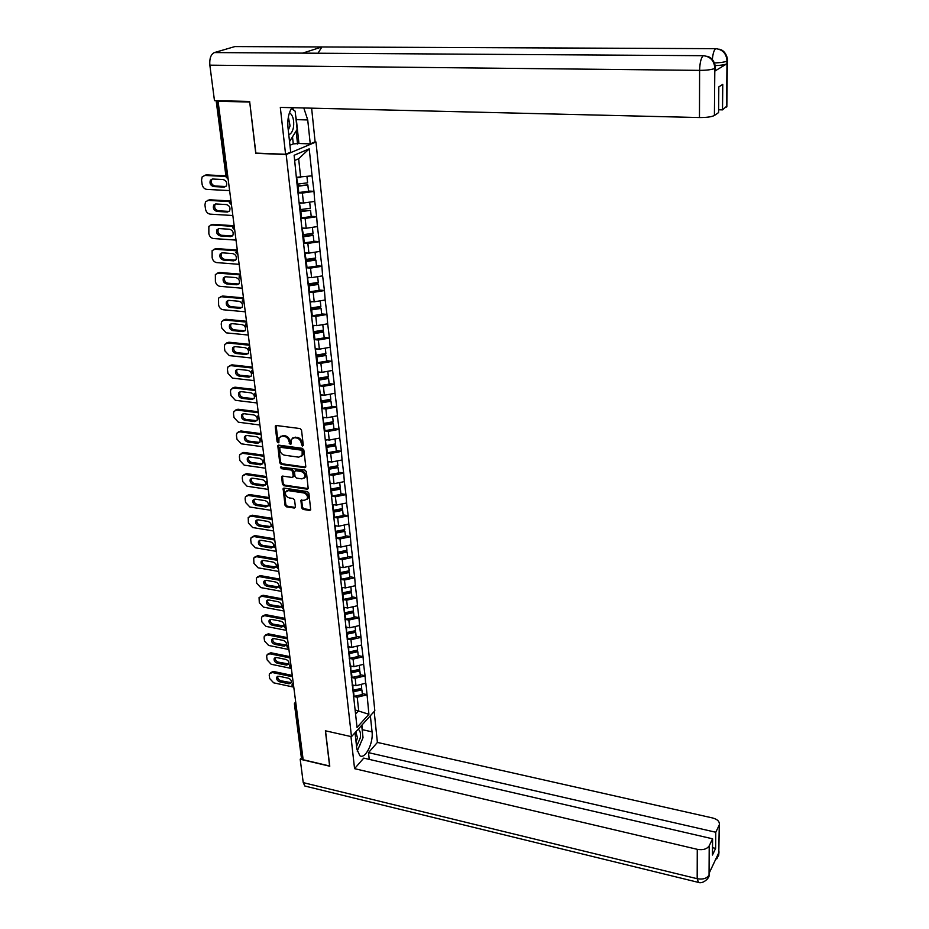<?xml version="1.0" encoding="UTF-8"?>
<svg xmlns="http://www.w3.org/2000/svg" width="929" height="929" viewBox="0 0 929 929"><rect width="100%" height="100%" fill="white"/><g stroke="black" fill="none" stroke-linecap="round" stroke-linejoin="round"><path stroke-width="1.39" d="M302.482 446.106L303.295 445.235L301.53 430.162L300.044 428.559L276.377 425.517L275.239 426.759L277.109 441.728L278.143 442.831L278.863 442.471L279.014 437.768L282.3 436.096L284.262 436.351C286.829 436.955 288.408 438.651 289 441.414L290.266 444.457L290.998 444.085L291.149 439.417L294.493 437.698L296.467 437.954C299.057 438.569 300.636 440.265 301.217 443.052L302.482 446.106M301.658 507.861L303.109 509.417L309.636 510.427L310.692 509.893L308.892 493.16L307.429 491.592L284.158 488.131L283.124 488.642L285.029 505.295L286.48 506.839L294.284 508.047L295.41 506.897L294.574 500.057L293.123 498.501L289.233 497.909C286.225 496.841 285.006 494.867 285.586 491.998L288.338 490.628L303.655 492.916C306.675 493.973 307.894 495.935 307.336 498.803L304.526 500.232L300.915 500.371L301.658 507.861L302.436 507.234L303.888 508.778L310.727 509.8M249.704 101.958L255.754 153.32L286.19 154.528L351.476 736.674L325.382 730.786L329.621 765.995L303.156 759.736L218.083 101.296L219.511 100.808L217.235 100.762L227.14 177.265L227.907 177.3M249.564 102.016L218.083 101.296M304.631 467.67L305.78 466.463L303.841 449.926L302.355 448.335L278.816 445.154L277.794 445.676L279.734 462.805L281.197 464.361L304.631 467.67L305.711 467.078M306.384 471.688L308.207 488.654L307.151 489.188L283.856 485.739L282.404 484.183L281.638 476.6L282.66 476.089L292.089 477.448L293.216 476.263L292.658 471.63L291.183 470.062L281.359 468.669L280.395 467.09L304.909 470.109L306.384 471.688M286.19 154.528L315.976 141.974L374.828 710.766L351.476 736.674M362.287 693.615L367.048 694.625L365.84 683.14L355.97 685.707L352.126 684.905M367.048 694.625L368.906 714.285L357.038 727.407L296.885 182.781L294.133 155.271L309.218 148.849L312.063 175.848L296.676 177.265M308.498 191.049L313.967 191.328L312.063 175.848M313.967 191.328L314.757 201.396L303.458 203.033L299.359 202.812M311.203 216.318L316.638 216.643L314.757 201.396M316.638 216.643L317.416 226.571L306.198 228.255L302.134 228M313.874 241.238L319.262 241.598L317.416 226.571M319.262 241.598L320.041 251.399L308.904 253.129L304.863 252.839M316.499 265.799L321.864 266.205L320.041 251.399M321.864 266.205L322.618 275.867L311.575 277.643L307.557 277.318M319.088 290.022L324.418 290.463L322.618 275.867M324.418 290.463L325.173 299.997L314.211 301.82L310.205 301.472M321.643 313.909L326.95 314.385L325.173 299.997M326.95 314.385L327.682 323.803L316.801 325.649L312.829 325.278M324.175 337.471L329.435 337.982L327.682 323.803M329.435 337.982L330.167 347.272L319.355 349.165L315.407 348.758M326.66 360.707L331.885 361.253L330.167 347.272M331.885 361.253L332.605 370.427L321.875 372.355L317.95 371.925M329.11 383.631L334.312 384.211L332.605 370.427M334.312 384.211L335.021 393.269L324.372 395.231L320.47 394.779M331.525 406.24L336.704 406.867L335.021 393.269M336.704 406.867L337.39 415.809L326.822 417.795L322.944 417.318M333.917 428.548L339.05 429.21L337.39 415.809M339.05 429.21L339.747 438.035L329.249 440.067L325.394 439.556M336.275 450.565L341.384 451.25L339.747 438.035M341.384 451.25L342.058 459.971L331.641 462.027L327.6 461.469M338.597 472.292L343.672 473.012L342.058 459.971M343.672 473.012L344.345 481.617L333.999 483.707L329.923 483.115M340.897 493.729L345.936 494.483L344.345 481.617M345.936 494.483L346.598 502.984L336.321 505.097L332.28 504.482M343.161 514.887L348.178 515.665L346.598 502.984M348.178 515.665L348.828 524.072L338.62 526.22L334.603 525.582M345.391 535.778L350.384 536.579L348.828 524.072M350.384 536.579L351.023 544.882L340.885 547.053L336.89 546.391M347.597 556.401L352.555 557.226L351.023 544.882M352.555 557.226L353.183 565.424L343.126 567.631L339.155 566.945M349.78 576.746L354.704 577.606L353.183 565.424M354.704 577.606L355.331 585.711L345.333 587.941L341.384 587.233M351.928 596.848L356.829 597.73L355.331 585.711M356.829 597.73L357.444 605.731L347.516 607.984L343.591 607.264M354.054 616.693L358.931 617.599L357.444 605.731M358.931 617.599L359.535 625.507L349.676 627.783L345.762 627.04M356.144 636.284L360.998 637.224L359.535 625.507M360.998 637.224L361.59 645.04L351.801 647.339L347.911 646.572M358.211 655.63L363.042 656.594L361.59 645.04M363.042 656.594L363.622 664.316L353.903 666.639L350.036 665.861M360.266 674.744L365.062 675.731L363.622 664.316M365.062 675.731L365.631 683.361M355.97 685.707L355.168 678.286L351.615 677.555M364.853 675.94L355.168 678.286M353.903 666.639L353.078 659.125L349.49 658.406M362.833 656.803L353.078 659.125M351.801 647.339L350.965 639.721L347.341 639.013M360.789 637.433L350.965 639.721M349.676 627.783L348.828 620.073L345.158 619.388M358.722 617.808L348.828 620.073M347.516 607.984L346.668 600.18L342.94 599.507M356.62 597.939L346.668 600.18M345.333 587.941L344.473 580.033L340.699 579.359M354.495 577.815L344.473 580.033M343.126 567.631L342.255 559.618L338.423 558.968M352.346 557.423L342.255 559.618M340.885 547.053L340.002 538.936L336.112 538.309M350.163 536.776L340.002 538.936M338.62 526.22L337.726 517.987L333.778 517.372M347.957 515.862L337.726 517.987M336.321 505.097L335.415 496.771L331.409 496.167M345.716 494.658L335.415 496.771M333.999 483.707L333.081 475.265L329.005 474.684L338.667 472.907L338.086 467.566L328.657 469.296M343.451 473.186L333.081 475.265M331.641 462.027L330.701 453.48L326.602 452.922M341.152 451.424L330.701 453.48M329.249 440.067L328.309 431.393L324.175 430.859M338.83 429.384L328.309 431.393M326.822 417.795L325.87 409.004L321.724 408.505M336.472 407.03L325.87 409.004M324.372 395.231L323.397 386.325L319.228 385.849M334.08 384.374L323.397 386.325M321.875 372.355L320.9 363.32L316.696 362.879M331.653 361.416L320.9 363.32M319.355 349.165L318.357 340.014L314.141 339.596M329.191 338.133L318.357 340.014M316.801 325.649L315.79 316.371L311.54 315.976M326.706 314.536L315.79 316.371M314.211 301.82L313.178 292.403L308.904 292.043M324.175 290.603L313.178 292.403M311.575 277.643L310.541 268.098L306.233 267.773M321.62 266.344L310.541 268.098M308.904 253.129L307.859 243.444L303.528 243.143M319.019 241.726L307.859 243.444M306.198 228.255L305.13 218.443L300.775 218.176M316.383 216.771L305.13 218.443M303.458 203.033L302.378 193.069L297.988 192.849M313.712 191.444L302.378 193.069M216.469 100.692L217.235 100.762M300.671 177.451L298.639 158.766L294.702 160.462M309.218 148.849L298.639 158.766M302.97 758.285L301.298 757.123L294.423 704.066M314.873 141.94L315.976 141.974M355.575 714.099L358.687 710.708L357.224 697.203L353.717 696.46M355.122 709.93L368.906 714.285M366.85 694.846L357.224 697.203M303.295 445.502L302.03 442.459C301.449 439.672 299.858 437.977 297.28 437.373L296.467 437.954M292.542 437.989L297.28 437.373M280.407 436.363L285.075 435.759C287.642 436.375 289.221 438.058 289.813 440.822L291.056 443.865M276.157 425.505L277.934 441.136L278.932 442.239M278.584 445.154L280.546 462.201L282.01 463.768L305.42 467.066M302.18 451.227L301.147 450.112L280.488 447.313L279.768 447.673L279.954 450.193C280.535 452.934 282.102 454.606 284.657 455.222L298.743 457.173L302.122 455.431L302.18 451.227L302.982 450.623L301.948 449.52L301.147 450.112M280.268 447.313L281.301 446.721L301.948 449.52M301.565 456.267L302.924 454.838L303.226 452.667L302.413 453.259M302.982 450.623L303.226 452.667M282.404 476.078L283.206 483.568L284.657 485.124L308.242 488.573M293.158 476.844L294.017 475.648L293.459 471.026L291.996 469.459L282.161 468.053L281.359 468.669M281.139 466.73L282.161 468.053M301.925 478.876L304.747 477.436C305.339 474.522 304.097 472.536 301.054 471.479L295.608 470.701L294.47 471.897L295.027 476.531L296.49 478.098L301.925 478.876M304.375 478.04L305.548 476.821C306.129 473.906 304.898 471.92 301.844 470.864L301.054 471.479M295.259 470.701L296.409 470.086L301.844 470.864M301.67 499.837L302.436 507.234M307 499.372L308.126 498.165C308.683 495.308 307.453 493.345 304.445 492.289L303.655 492.916M286.736 490.837L289.14 490.013L304.445 492.289M283.891 488.12L285.83 504.668L287.27 506.212L295.364 507.431M204.31 175.476L206.284 174.884L225.898 175.825M225.875 186.532L214.936 185.997C211.754 184.906 210.709 182.758 211.777 179.541L212.23 179.03M206.284 174.884L204.914 175.453L225.991 176.452M204.914 175.453L202.197 176.812L201.535 180.075L202.127 184.395C202.766 187.321 204.322 188.982 206.807 189.4L229.626 190.596M223.146 179.541C226.316 180.609 227.384 182.758 226.339 185.986L224.133 187.112L213.565 186.578C210.395 185.486 209.339 183.327 210.407 180.11L212.555 179.018L223.146 179.541M296.618 177.822L297.837 184.105L297.036 184.197M297.837 184.105L307.615 182.804L306.953 176.568M297.141 177.764L299.812 177.404M297.965 192.651L308.521 191.235L307.847 184.929L297.28 186.334M297.21 185.777L307.847 184.929M207.597 200.42L209.652 199.793L229.765 200.919M229.184 211.417L218.234 210.813C215.11 209.733 214.053 207.62 215.075 204.461L215.493 203.974M209.652 199.793L208.293 200.385L229.451 201.57M208.293 200.385L205.541 201.756L204.926 204.914L205.518 209.176C206.145 212.056 207.69 213.705 210.151 214.134L232.842 215.516M226.409 204.566C229.544 205.623 230.613 207.736 229.614 210.895L227.384 212.044L216.887 211.417C213.763 210.337 212.706 208.224 213.716 205.065L215.888 203.962L226.409 204.566M299.428 203.381L300.636 209.571L299.846 209.675M300.636 209.571L310.344 208.235L309.682 202.127M299.951 203.312L302.424 202.975M300.764 218.001L311.227 216.55L310.565 210.337L300.079 211.777M300.009 211.185L310.565 210.337M210.848 225.015L212.973 224.353L233.609 225.677M232.447 235.966L221.497 235.281C218.42 234.224 217.363 232.145 218.327 229.045L218.71 228.58M212.973 224.353L211.626 224.969L232.924 226.339M211.626 224.969L208.862 226.362L208.851 233.609C209.478 236.442 211.011 238.091 213.461 238.544L236.012 240.088M229.637 229.254C232.714 230.287 233.783 232.366 232.842 235.467L230.601 236.616L220.161 235.908C217.072 234.851 216.016 232.773 216.98 229.672L219.174 228.569L229.637 229.254M302.192 228.58L303.388 234.677L302.61 234.782M303.388 234.677L313.027 233.307L312.388 227.326M302.715 228.511L305.037 228.186M303.504 242.992L313.897 241.505L313.247 235.385L302.831 236.86M302.761 236.221L312.725 234.816L313.247 235.385M214.065 249.274L216.248 248.577L237.313 250.098M235.664 260.178L224.713 259.412C221.671 258.367 220.614 256.323 221.532 253.292L221.892 252.839M216.248 248.577L214.913 249.227L236.442 250.784M214.913 249.227L212.126 250.621L212.149 257.705C212.764 260.503 214.297 262.141 216.724 262.605L239.148 264.324M232.819 253.594C235.85 254.616 236.918 256.659 236.024 259.702L233.76 260.852L223.39 260.074C220.347 259.017 219.29 256.985 220.208 253.942L222.414 252.827L232.819 253.594M304.921 253.42L306.106 259.423L305.327 259.528M306.106 259.423L315.663 258.03L315.047 252.165M305.444 253.35L307.615 253.036M306.222 267.622L316.534 266.112L315.883 260.074L305.548 261.583M305.478 260.921L315.361 259.47L315.883 260.074M217.223 273.196L219.476 272.464L240.414 274.136M238.823 284.042L227.884 283.217C224.888 282.172 223.831 280.175 224.702 277.19L225.027 276.772M219.476 272.464L218.152 273.138L239.949 274.891M218.152 273.138L215.354 274.543L215.4 281.475C216.004 284.239 217.525 285.865 219.941 286.341L242.237 288.222M235.954 277.597C238.939 278.619 240.007 280.616 239.159 283.6L236.883 284.762L226.571 283.902C223.575 282.857 222.519 280.848 223.39 277.876L225.619 276.761L235.954 277.597M307.615 277.91L308.277 283.902M308.788 283.833L318.275 282.404L317.66 276.668M308.138 277.841L310.181 277.527M308.892 291.915L319.135 290.371L318.496 284.413L308.231 285.958M308.161 285.261L317.962 283.786L318.496 284.413M220.359 296.792L222.658 296.037L243.479 297.861M241.946 307.592L231.007 306.698C228.058 305.664 227.001 303.69 227.837 300.775L228.128 300.381M222.658 296.037L221.357 296.734L243.584 298.685M221.357 296.734L218.536 298.139L218.605 304.921C219.209 307.65 220.719 309.264 223.123 309.752L245.279 311.796M239.043 301.275C241.993 302.285 243.061 304.247 242.248 307.185L239.961 308.347L229.707 307.406C226.757 306.373 225.701 304.398 226.525 301.484L228.766 300.357L239.043 301.275M310.274 302.064L310.925 307.963M311.436 307.894L320.853 306.431L320.25 300.822M310.785 301.983L312.725 301.681M311.529 315.872L321.689 314.292L321.062 308.416L310.878 309.996M310.797 309.264L320.54 307.766L321.062 308.416M288.768 134.705C291.114 133.904 292.681 131.361 293.506 127.099C294.272 120.166 292.925 115.335 289.488 112.618M288.269 130.165L290.057 125.914L288.362 116.938M291.346 108.612L295.155 111.155L297.129 129.433L289.534 141.556M356.55 746.405L360.255 737.986C360.882 733.074 360.138 730.206 358.048 729.381M356.062 742.016L357.479 737.8L355.784 731.889M361.683 725.34L363.03 737.684L357.2 751.12M295.596 115.266L296.351 119.632L307.731 119.957L303.795 107.973M291.973 107.683C288.605 112.804 287.282 119.481 288.002 127.737L290.696 152.112L285.575 154.272L280.314 107.404L699.467 117.553L699.607 70.372L209.849 65.169L214.471 100.646L249.646 101.435L255.87 153.099L285.575 154.272M307.731 119.957L310.251 143.89L315.117 141.835L311.621 108.159M289.941 145.272L293.285 143.902L298.941 143.484L310.251 143.89M726.861 106.057L722.518 109.866L718.616 109.773M209.849 65.169C209.362 58.481 210.871 54.277 214.39 52.57L304.387 53.139M317.985 53.232L321.91 46.961L234.874 46.578L214.39 52.57M234.874 46.578L236.698 46.589M712.334 59.421C712.926 53.568 714.041 49.98 715.678 48.668L321.91 46.961L302.645 53.127L703.265 55.694C710.302 56.483 714.157 60.606 714.831 68.049L714.413 115.475C711.637 116.88 706.655 117.577 699.467 117.553M722.518 109.866L722.762 84.376L718.802 86.92L718.593 112.583L714.413 115.475M715.167 70.139L714.865 71.08L726.896 63.776C724.922 64.751 721.009 65.378 715.133 65.634M293.866 110.296L292.368 107.694M296.351 119.632L298.941 143.484M297.559 144.053L296.154 131.128M293.285 143.902L292.565 137.364M714.506 62.951C720.753 62.707 724.887 62.08 726.919 61.082L726.896 63.776M716.84 48.738L715.678 48.668C722.576 49.446 726.35 53.464 727.001 60.722L726.919 61.082M355.041 732.714L356.841 749.029L359.825 755.683C365.12 759.69 373.574 743.003 372.053 731.843L370.357 715.725M350.965 736.558L354.564 768.655L363.75 758.11L712.589 838.817L709.21 845.808L709.048 875.211L709.129 873.214L718.674 852.996L718.767 854.425L719.29 824.859C719.801 821.654 717.606 819.366 712.729 817.996L377.395 742.422L368.511 752.641L369.231 759.388M374.19 711.475L377.395 742.422M354.564 768.655L697.273 849.327C703.009 850.29 706.981 849.118 709.21 845.808M306.001 786.306L304.898 786.039L303.237 782.624L300.195 759.237L301.565 757.762M712.589 838.817L712.462 855.04L715.62 848.398L715.771 832.245L719.069 825.44M715.771 832.245L368.511 752.641M300.195 759.237L329.772 766.228L325.51 730.821M715.62 848.398L712.52 847.678M359.523 746.08L360.185 744.477M362.519 733.016L362.391 729.695L372.053 731.843M361.904 725.108L362.391 729.695M709.454 872.517L709.117 874.897M707.317 879.136L709.048 875.234M716.921 858.698L718.698 854.75M223.448 320.075L225.805 319.286L246.499 321.26M245.024 330.829L234.096 329.853C231.182 328.843 230.125 326.903 230.915 324.035L231.182 323.664M225.805 319.286L224.504 320.006L246.615 322.119M224.504 320.006L221.671 321.422L221.218 324.07L221.764 328.053L226.246 332.849L248.287 335.055M242.097 324.627C245.001 325.626 246.069 327.565 245.302 330.434L243.003 331.607L232.807 330.596C229.893 329.574 228.836 327.635 229.626 324.767L231.878 323.64L242.097 324.627M312.887 325.87L313.537 331.699M314.037 331.618L323.385 330.132L322.793 324.639M313.398 325.8L315.233 325.51M314.13 339.503L324.209 337.889L323.594 332.094L313.491 333.697M313.41 332.942L323.071 331.409L323.594 332.094M226.49 343.045L228.906 342.22L249.483 344.334M248.066 353.752L237.139 352.706C234.271 351.696 233.214 349.792 233.969 346.981L234.201 346.645M228.906 342.22L227.617 342.964L249.599 345.24M227.617 342.964L224.772 344.38L224.342 346.947L224.888 350.872L229.335 355.633L251.248 357.99M245.105 347.667C247.973 348.665 249.042 350.57 248.31 353.392L245.999 354.553L235.861 353.473C232.993 352.463 231.936 350.547 232.691 347.736L234.944 346.61L245.105 347.667M315.477 349.362L316.104 355.11M316.603 355.029L325.882 353.519L325.313 348.12M315.976 349.281L317.73 349.002M316.696 362.798L326.706 361.16L326.091 355.447L316.057 357.084M316.232 356.26L325.568 354.739L326.091 355.447M229.509 365.712L231.96 364.853L252.421 367.106M251.051 376.361L240.135 375.258C237.313 374.259 236.256 372.378 236.976 369.626L237.185 369.301M231.96 364.853L230.694 365.62L252.549 368.047M230.694 365.62L227.837 367.036L227.431 369.51L227.965 373.388L232.389 378.126L254.174 380.623M248.066 370.404C250.9 371.391 251.968 373.261 251.271 376.024L248.96 377.186L238.881 376.048C236.047 375.037 234.991 373.156 235.711 370.404L237.975 369.277L248.066 370.404M318.02 372.529L318.647 378.196M319.146 378.115L328.355 376.57L327.786 371.298M318.519 372.448L320.191 372.169M319.216 385.79L329.156 384.118L328.564 378.486L318.601 380.147M318.763 379.287L328.03 377.743L328.564 378.486M232.482 388.067L234.979 387.184L255.324 389.576M254 398.68L243.096 397.507C240.309 396.52 239.252 394.662 239.937 391.957L240.123 391.666M234.979 387.184L233.725 387.974L255.452 390.54M233.725 387.974L230.856 389.39L230.473 391.783L230.996 395.615L235.397 400.318L257.054 402.965M251.004 392.828C253.791 393.815 254.86 395.661 254.198 398.367L251.875 399.528L241.854 398.32C239.055 397.322 237.998 395.475 238.683 392.758L240.959 391.632L251.004 392.828M320.528 395.382L321.144 400.968M321.643 400.887L330.794 399.319L330.236 394.151M321.028 395.301L322.63 395.022M321.713 408.458L331.583 406.763L330.991 401.212L321.353 402.861M321.26 402.013L330.469 400.434L330.991 401.212M235.42 410.142L237.963 409.224L258.192 411.744M256.915 420.698L246.022 419.467C243.27 418.48 242.214 416.656 242.875 413.997L243.026 413.742M237.963 409.224L236.721 410.037L258.32 412.743M236.721 410.037L233.841 411.442L233.481 413.765L234.003 417.539L238.37 422.219L259.911 425.006M253.896 414.961C256.648 415.937 257.716 417.76 257.078 420.419L254.755 421.58L244.791 420.291C242.028 419.316 240.983 417.481 241.633 414.822L243.909 413.707L253.896 414.961M323.013 417.922L323.617 423.438M324.105 423.357L333.186 421.766L332.652 416.703M323.501 417.841L325.034 417.574M324.175 430.835L333.976 429.105L333.383 423.624L323.826 425.296M323.722 424.437L332.861 422.834L333.383 423.624M238.323 431.915L240.901 430.975L261.026 433.634M259.783 442.425L248.914 441.136C246.185 440.16 245.14 438.372 245.767 435.759L245.906 435.527M240.901 430.975L239.67 431.811L261.154 434.656M239.67 431.811L236.779 433.216L236.442 435.457L236.953 439.185L241.296 443.83L262.721 446.756M256.741 436.804C259.47 437.78 260.526 439.568 259.923 442.181L257.6 443.33L247.683 441.995C244.966 441.008 243.909 439.208 244.536 436.607L246.812 435.48L256.741 436.804M325.452 440.172L326.056 445.606M326.543 445.525L335.555 443.911L335.032 438.941M325.951 440.079L327.414 439.823M326.602 452.899L336.333 451.157L335.752 445.746L326.253 447.441M326.16 446.547L335.23 444.921L335.752 445.746M241.192 453.41L243.804 452.446L263.813 455.222M262.605 463.885L251.759 462.526C249.077 461.562 248.031 459.785 248.624 457.231L248.74 457.022M243.804 452.446L242.585 453.306L263.952 456.278M242.585 453.306L239.694 454.699L239.38 456.871L239.879 460.552L244.188 465.162L265.485 468.216M259.563 458.369C262.245 459.332 263.302 461.098 262.733 463.664L260.399 464.802L250.551 463.408C247.857 462.433 246.812 460.656 247.404 458.09L249.692 456.987L259.563 458.369M327.867 462.108L328.46 467.484M328.947 467.403L337.901 465.766L337.378 460.9M328.355 462.027L329.772 461.771M328.564 468.379L337.564 466.73L338.086 467.566M244.025 474.626L246.673 473.639L266.565 476.542M265.404 485.054L254.569 483.649C251.922 482.685 250.876 480.932 251.434 478.423L251.538 478.249M246.673 473.639L245.453 474.51L266.704 477.622M245.453 474.51L242.562 475.903L242.26 478.005L242.759 481.64L247.044 486.227L268.226 489.409M262.338 479.643C264.997 480.607 266.054 482.348 265.497 484.868L263.174 486.006L253.373 484.543C250.714 483.568 249.669 481.826 250.238 479.306L252.525 478.203L262.338 479.643M330.236 483.777L330.84 489.072M331.316 488.991L340.211 487.33L339.7 482.557M330.736 483.684L332.094 483.428M331.363 496.179L340.966 494.379L340.397 489.107L331.026 490.86M330.921 489.92L339.875 488.248L340.397 489.107M246.824 495.575L249.495 494.553L269.282 497.572M268.156 505.957L257.345 504.493C254.72 503.53 253.687 501.811 254.221 499.337L254.302 499.187M249.495 494.553L248.298 495.459L269.422 498.687M248.298 495.459L245.395 496.841L245.117 498.873L245.604 502.461L249.866 507.013L270.931 510.323M265.09 500.65C267.703 501.602 268.76 503.321 268.237 505.794L265.903 506.932L256.16 505.411C253.536 504.435 252.491 502.717 253.025 500.243L255.324 499.152L265.09 500.65M332.408 505.179L333.081 505.062L333.174 510.381M333.65 510.288L342.487 508.604L341.988 503.936M333.081 505.062L334.394 504.807M333.697 517.395L343.231 515.572L342.673 510.369L333.372 512.134M333.267 511.171L342.151 509.475L342.673 510.369M249.587 516.245L252.293 515.212L271.965 518.347M270.873 526.592L260.085 525.071C257.496 524.119 256.462 522.423 256.973 519.996L257.031 519.868M252.293 515.212L251.097 516.129L272.116 519.485M251.097 516.129L248.206 517.499L248.415 523.015L252.653 527.544L273.602 530.97M267.796 521.39C270.385 522.33 271.431 524.026 270.931 526.464L268.597 527.579L258.912 526C256.311 525.048 255.278 523.352 255.789 520.914L258.076 519.822L267.796 521.39M334.672 526.278L335.392 526.151L335.485 531.4M335.961 531.318L344.729 529.611L344.241 525.036M335.392 526.151L336.67 525.907M336.008 538.321L345.472 536.486L344.914 531.353L335.683 533.141M335.566 532.154L344.392 530.436L344.914 531.353M252.316 536.66L255.045 535.603L274.612 538.855M273.544 546.972L262.791 545.393C260.236 544.44 259.203 542.768 259.69 540.376L259.737 540.295M255.045 535.603L253.872 536.544L274.763 540.028M253.872 536.544L250.969 537.903L250.714 539.819L251.19 543.314L255.394 547.82L276.227 551.361M270.467 541.862C273.033 542.803 274.078 544.475 273.602 546.867L271.268 547.982L261.63 546.345C259.063 545.393 258.03 543.72 258.517 541.328L260.805 540.248L270.467 541.862M336.972 547.1L337.68 546.972L337.773 552.163M338.237 552.07L346.947 550.34L346.471 545.857M337.68 546.972L338.911 546.728M338.272 558.991L347.678 557.133L347.132 552.058L337.959 553.87M337.842 552.86L346.61 551.129L347.132 552.058M255.022 556.819L257.763 555.739L277.237 559.107M276.192 567.085L265.462 565.459C262.93 564.507 261.897 562.858 262.373 560.512L262.408 560.454M257.763 555.739L256.601 556.703L277.388 560.292M256.601 556.703L253.698 558.05L253.931 563.357L258.111 567.828L278.828 571.486M273.103 562.08C275.646 563.02 276.679 564.658 276.227 567.015L273.892 568.118L264.312 566.435C261.769 565.482 260.735 563.822 261.212 561.476L263.499 560.408L273.103 562.08M339.224 567.654L339.944 567.526L340.026 572.647M340.49 572.554L349.141 570.812L348.665 566.411M339.944 567.526L341.129 567.282M340.525 579.394L349.861 577.513L349.316 572.508L340.211 574.343M340.095 573.309L348.805 571.556L349.316 572.508M257.681 576.723L260.457 575.632L279.815 579.092M278.805 586.954L268.109 585.282C265.601 584.329 264.568 582.704 265.02 580.393L265.044 580.358M260.457 575.632L259.296 576.607L279.977 580.311M259.296 576.607L256.404 577.943L256.636 583.157L260.794 587.592L281.406 591.367M275.716 582.03C278.224 582.971 279.257 584.596 278.828 586.907L276.494 587.999L266.96 586.257C264.451 585.316 263.418 583.691 263.871 581.38L266.158 580.311L275.716 582.03M341.466 587.952L342.162 587.813L342.244 592.876M342.708 592.783L351.301 591.018L350.837 586.71M342.162 587.813L343.324 587.581M342.743 599.542L352.01 597.637L351.476 592.69L342.429 594.548M342.313 593.492L350.965 591.715L351.476 592.69M260.317 596.383L263.116 595.268L282.37 598.845M281.382 606.556L279.06 607.636L269.573 605.847C267.099 604.907 266.066 603.293 266.495 601.028L268.783 599.971L278.294 601.748C280.767 602.677 281.801 604.28 281.382 606.556L270.711 604.849C268.237 603.908 267.215 602.294 267.633 600.029L267.645 600.018M263.116 595.268L261.966 596.267L282.532 600.076M261.966 596.267L259.063 597.591L259.307 602.7L263.441 607.125L283.937 611.003M343.672 607.984L344.369 607.845L344.438 612.85M344.903 612.757L353.438 610.968L352.985 606.753M344.369 607.845L345.483 607.612M344.926 619.422L354.135 617.506L353.612 612.617L344.624 614.499M344.508 613.419L353.09 611.63L353.612 612.617M262.93 615.799L265.729 614.673L284.889 618.342M283.926 625.96L273.289 624.172C270.85 623.243 269.828 621.664 270.211 619.434L269.096 620.433L271.384 619.388L280.837 621.211C283.287 622.14 284.309 623.731 283.914 625.972L281.592 627.029L272.151 625.194C269.7 624.253 268.678 622.662 269.096 620.433M265.729 614.673L264.591 615.672L285.052 619.608M264.591 615.672L261.699 616.984L261.49 618.691L261.955 622.012L266.054 626.401L286.446 630.385M345.843 627.76L346.54 627.632L346.61 632.568M347.074 632.475L355.54 630.675L355.099 626.529M346.54 627.632L347.632 627.4M347.086 639.059L356.237 637.12L355.714 632.301L346.796 634.193M346.668 633.102L355.203 631.29L355.714 632.301M265.508 634.971L268.318 633.833L287.375 637.596M286.434 645.098L275.832 643.274C273.428 642.357 272.406 640.801 272.754 638.606M268.318 633.833L267.192 634.855L287.537 638.885M267.192 634.855L264.3 636.144L264.103 637.805L264.556 641.08L268.632 645.446L288.919 649.534M283.345 640.441C285.772 641.37 286.794 642.938 286.422 645.132L284.1 646.189L274.705 644.308C272.278 643.367 271.268 641.8 271.651 639.593L273.939 638.571L283.345 640.441M347.992 647.292L348.689 647.165L348.747 652.03M349.211 651.937L357.63 650.126L357.189 646.073M348.689 647.165L349.745 646.932M349.223 658.452L358.304 656.489L357.804 651.74L348.932 653.644M348.805 652.53L357.282 650.706L357.804 651.74M268.051 653.911L270.885 652.762L289.836 656.617M288.907 664.014L278.34 662.133C275.983 661.227 274.961 659.706 275.274 657.558M270.885 652.762L269.77 653.795L289.999 657.929M269.77 653.795L266.867 655.073L266.693 656.675L267.134 659.927L271.187 664.258L291.358 668.45M285.83 659.427C288.222 660.356 289.244 661.901 288.884 664.072L286.562 665.106L277.225 663.178C274.833 662.249 273.811 660.693 274.183 658.533L276.47 657.511L285.83 659.427M350.117 666.592L350.802 666.453L350.872 671.261M351.325 671.168L359.686 669.333L359.256 665.361M350.802 666.453L351.836 666.221M351.325 677.601L360.359 675.627L359.848 670.924L351.046 672.863M350.918 671.725L359.337 669.879L359.848 670.924M270.56 672.631L273.405 671.458L292.263 675.406M291.358 682.687L280.813 680.76C278.503 679.877 277.481 678.379 277.759 676.266M273.405 671.458L272.302 672.515L292.426 676.742M272.302 672.515L269.41 673.78L269.236 675.337L269.677 678.542L273.707 682.85L293.773 687.135M288.28 678.193C290.649 679.122 291.671 680.643 291.323 682.78L289.012 683.802L279.722 681.828C277.341 680.899 276.331 679.366 276.691 677.229L278.967 676.231L288.28 678.193M352.207 685.637L352.892 685.497L352.95 690.259M353.403 690.166L361.718 688.308L361.3 684.418M352.892 685.497L353.891 685.277M353.403 696.518L362.38 694.52L361.88 689.887L353.125 691.826M352.997 690.677L361.358 688.819L361.88 689.887M216.155 100.68L226.037 176.858L228.139 179.134L226.049 176.998M296.061 704.856L295.399 704.705L302.308 758.122M295.77 702.556L295.399 704.705L294.377 703.741L295.666 701.767M229.37 202.58L231.402 204.67L230.45 202.87L230.891 200.409M229.358 202.429L230.822 199.921M232.645 227.802L234.642 229.858L233.725 228.116L234.154 225.666M232.622 227.64L234.085 225.155M235.861 252.665L237.824 254.685L236.941 252.99L237.371 250.563M235.85 252.491L237.301 250.04M239.043 277.179L240.971 279.176L240.112 277.527L240.541 275.112M239.032 277.005L240.472 274.578M242.179 301.356L244.083 303.318L243.247 301.728L243.665 299.324M242.167 301.159L243.595 298.766M245.268 325.185L247.137 327.124L246.336 325.58L246.754 323.187M245.256 324.987L246.673 322.618M248.322 348.7L250.156 350.605L249.378 349.107L249.796 346.738M248.298 348.491L249.715 346.145M251.329 371.879L253.141 373.772L252.386 372.308L252.793 369.951M251.306 371.67L252.711 369.347M254.291 394.755L256.079 396.613L255.347 395.208L255.754 392.862M254.267 394.535L255.672 392.247M257.217 417.318L258.97 419.165L258.274 417.783L258.668 415.46M257.194 417.098L258.587 414.822M260.108 439.58L261.839 441.403L261.548 437.745M260.085 439.359L261.467 437.106M262.953 461.55L264.66 463.339L264.393 459.75M262.93 461.318L264.312 459.089M265.764 483.219L267.447 484.996L267.204 481.454M265.74 482.987L267.111 480.781M268.539 504.61L270.2 506.375L269.967 502.868M268.516 504.366L269.874 502.194M271.28 525.721L272.905 527.463L272.696 524.014M271.256 525.477L272.603 523.317M273.985 546.566L275.588 548.284L275.39 544.882M273.962 546.31L275.298 544.162M276.656 567.131L278.235 568.838L278.061 565.471M276.621 566.876L277.968 564.762M279.281 587.442L280.848 589.125L280.686 585.816M279.257 587.174L280.593 585.084M281.882 607.496L283.426 609.169L283.275 605.882M281.859 607.218L283.182 605.151M284.448 627.284L285.981 628.945L285.842 625.705M284.425 627.017L285.737 624.962M286.991 646.839L288.489 648.477L288.362 645.283M286.956 646.561L288.269 644.529M289.488 666.139L290.974 667.765L290.858 664.607M289.465 665.861L290.765 663.84M291.961 685.207L293.436 686.821L293.332 683.698M291.938 684.917L293.227 682.92M302.03 442.459L301.217 443.052M295.306 437.106L294.493 437.698M290.045 442.761L289.233 443.354M289.813 440.822L289 441.414M285.075 435.759L284.262 436.351M283.124 435.504L282.3 436.096M277.934 441.136L277.109 441.728M276.064 426.19L275.239 426.759M302.25 444.399L301.449 444.991M282.01 463.768L281.197 464.361M280.546 462.201L279.734 462.805M278.503 445.792L277.69 446.384M281.301 446.721L280.488 447.313M307.94 488.573L307.151 489.188M284.657 485.124L283.856 485.739M283.206 483.568L282.404 484.183M282.346 476.658L281.545 477.274M294.017 475.648L293.216 476.263M293.459 471.026L292.658 471.63M291.996 469.459L291.183 470.062M296.409 470.086L295.608 470.701M301.623 500.371L300.833 501.01M289.14 490.013L288.338 490.628M295.074 507.42L294.284 508.047M287.27 506.212L286.48 506.839M285.83 504.668L285.029 505.295M283.844 488.689L283.043 489.304M310.425 509.789L309.636 510.427M303.888 508.778L303.109 509.417M298.081 186.241L298.766 192.547M225.492 186.532L224.133 187.112M214.936 185.997L213.565 186.578M300.868 211.673L301.553 217.897M228.731 211.429L227.384 212.044M218.234 210.813L216.887 211.417M303.62 236.744L304.294 242.887M231.925 235.978L230.601 236.616M221.497 235.281L220.161 235.908M306.338 261.467L307 267.517M235.072 260.19L233.76 260.852M224.713 259.412L223.39 260.074M309.009 285.842L309.671 291.811M238.184 284.077L236.883 284.762M227.884 283.217L226.571 283.902M311.656 309.88L312.295 315.767M241.25 307.627L239.961 308.347M231.007 306.698L229.707 307.406M714.865 71.08L714.831 68.072M726.571 107.056L727.001 60.745M714.749 68.409C711.939 69.663 706.899 70.314 699.607 70.372C699.851 62.591 701.07 57.691 703.265 55.694L704.461 55.763M727.361 60.153L727.059 61M715.214 67.411L714.889 68.328M303.237 782.624L697.18 878.706L697.273 849.327M698.492 882.399L697.18 878.706C702.858 879.693 706.795 878.509 709.001 875.141M719.011 851.8L718.767 854.425M716.956 856.643L718.663 854.657M314.257 333.581L314.896 339.387M244.281 330.863L243.003 331.607M234.096 329.853L232.807 330.596M316.824 356.968L317.451 362.682M247.265 353.786L245.999 354.553M237.139 352.706L235.861 353.473M319.355 380.031L319.971 385.663M250.215 376.396L248.96 377.186M240.135 375.258L238.881 376.048M321.852 402.78L322.456 408.342M253.118 398.715L251.875 399.528M243.096 397.507L241.854 398.32M324.314 425.215L324.918 430.708M255.986 420.744L254.755 421.58M246.022 419.467L244.791 420.291M326.741 447.36L327.345 452.783M258.819 442.483L257.6 443.33M248.914 441.136L247.683 441.995M329.145 469.215L329.737 474.556M261.606 463.931L260.399 464.802M251.759 462.526L250.551 463.408M331.514 490.767L332.094 496.051M264.37 485.101L263.174 486.006M254.569 483.649L253.373 484.543M333.848 512.053L334.417 517.256M267.087 506.015L265.903 506.932M257.345 504.493L256.16 505.411M336.159 533.06L336.716 538.193M269.77 526.65L268.597 527.579M260.085 525.071L258.912 526M338.435 553.789L338.992 558.863M272.429 547.018L271.268 547.982M262.791 545.393L261.63 546.345M340.676 574.25L341.233 579.266M275.042 567.143L273.892 568.118M265.462 565.459L264.312 566.435M342.894 594.455L343.44 599.402M277.632 587.012L276.494 587.999M268.109 585.282L266.96 586.257M345.089 614.406L345.623 619.295M280.186 606.625L279.06 607.636M270.711 604.849L269.573 605.847M347.249 634.101L347.783 638.931M282.718 626.007L281.592 627.029M273.289 624.172L272.151 625.194M349.385 653.551L349.908 658.313M285.203 645.144L284.1 646.189M275.832 643.274L274.705 644.308M351.499 672.759L352.01 677.462M287.665 664.049L286.562 665.106M278.34 662.133L277.225 663.178M353.577 691.733L354.088 696.378M290.103 682.734L289.012 683.802M280.813 680.76L279.722 681.828M276.099 425.505L275.356 426.039M278.514 445.154L277.794 445.676M302.924 454.838L302.122 455.431M282.311 476.089L281.638 476.6M293.924 476.31L293.123 476.925M305.548 476.821L304.747 477.436M301.577 499.848L300.915 500.371M308.126 498.165L307.336 498.803M283.786 488.131L283.124 488.642M211.777 179.541L210.407 180.11M215.075 204.461L213.716 205.065M218.327 229.045L216.98 229.672M221.532 253.292L220.208 253.942M224.702 277.19L223.39 277.876M227.837 300.775L226.525 301.484M355.737 731.936L356.388 732.087M726.85 106.823L727.337 60.791C728.173 61.453 726.896 50.201 718.883 49.167M715.167 70.859L715.191 68.107C716.015 68.758 714.784 57.435 706.702 56.263M709.361 872.714L709.013 875.861C709.605 877.057 703.462 884.698 697.853 882.26L304.898 786.039M718.663 855.388L719.29 824.859M718.663 855.423L715.249 860.266M230.915 324.035L229.626 324.767M233.969 346.981L232.691 347.736M236.976 369.626L235.711 370.404M239.937 391.957L238.683 392.758M242.875 413.997L241.633 414.822M245.767 435.759L244.536 436.607M248.624 457.231L247.404 458.09M251.434 478.423L250.238 479.306M254.221 499.337L253.025 500.243M256.973 519.996L255.789 520.914M259.69 540.376L258.517 541.328M262.373 560.512L261.212 561.476M265.02 580.393L263.871 581.38M267.633 600.029L266.495 601.028M272.72 638.629L271.651 639.593M275.205 657.581L274.183 658.533M277.666 676.3L276.691 677.229"/></g></svg>
